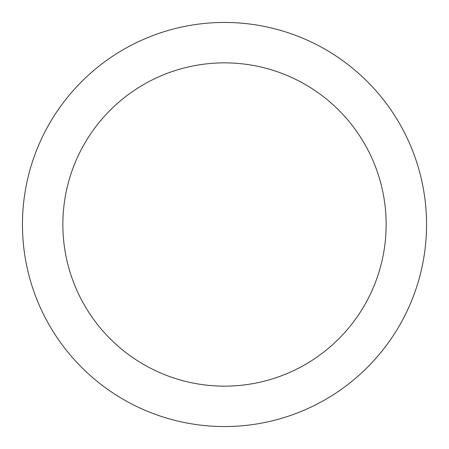 <?xml version="1.0" encoding="UTF-8"?>
<svg xmlns="http://www.w3.org/2000/svg" width="449" height="449" viewBox="0 0 449 449"><rect width="100%" height="100%" fill="white"/><g stroke="black" fill="none" stroke-linecap="round" stroke-linejoin="round"><path stroke-width="0.67" d="M224.5 22.45A202.05 202.05 0 0 1 399.481 325.525A202.05 202.05 0 0 1 49.519 325.525A202.05 202.05 0 0 1 224.5 22.45M224.5 62.86A161.64 161.64 0 0 1 364.487 305.32A161.64 161.64 0 0 1 84.513 305.32A161.64 161.64 0 0 1 224.5 62.86"/></g></svg>

